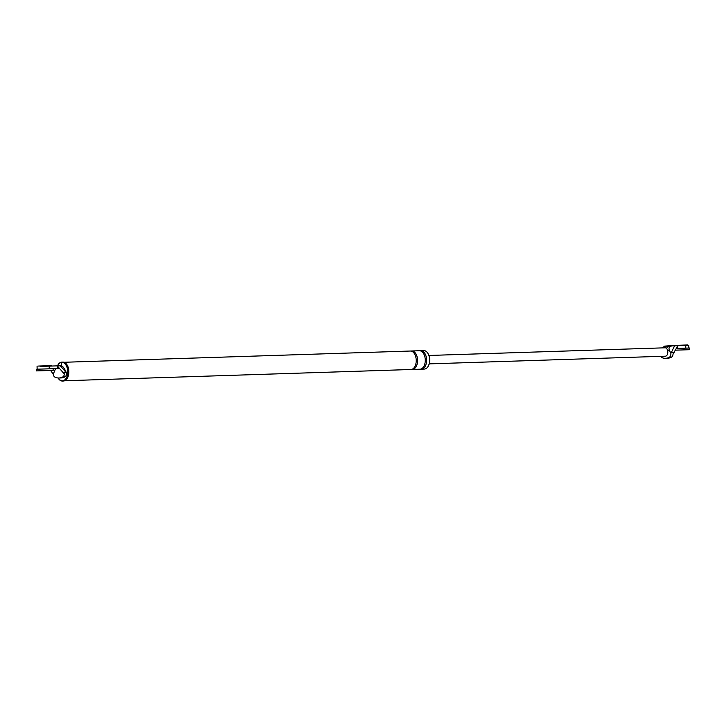 <?xml version="1.0" encoding="UTF-8"?>
<svg xmlns="http://www.w3.org/2000/svg" width="726" height="726" viewBox="0 0 726 726"><rect width="100%" height="100%" fill="white"/><g stroke="black" fill="none" stroke-linecap="round" stroke-linejoin="round"><path stroke-width="1.09" d="M52.181 368.726L37.144 369.189M53.107 368.699L53.152 370.378L47.426 370.569L36.354 370.904L36.3 369.225M49.976 366.095L48.814 366.131M40.42 366.394L55.221 365.922A4.202 3.349 88.3 0 0 55.221 365.922L59.487 365.795A4.202 3.349 88.3 0 0 59.478 365.795L53.552 365.968M39.24 366.022L51.328 365.641L39.24 366.022M47.952 365.741L40.402 365.977L47.952 365.741M685.807 348.144L685.725 345.458L677.685 345.721L676.278 348.462L689.646 348.017L682.885 348.244M689.646 348.017L689.7 349.696L675.443 350.159M686.524 345.422L685.362 345.458M676.959 345.721L688.72 345.358L688.811 348.044M675.788 345.349L687.867 344.959L675.788 345.349M684.5 345.068L676.95 345.304L684.5 345.068M57.3 368.563L57.218 365.877L59.55 368.49L49.259 368.826L49.177 366.131L61.156 365.741L59.478 365.795L61.156 365.741L61.864 362.347A9.247 5.581 88.1 0 1 67.727 371.422A9.247 5.581 88.1 0 1 62.445 380.823A9.247 5.581 88.1 0 1 58.261 377.992M49.177 366.131L37.879 366.058M65.993 372.393L62.99 372.492L64.36 373.854A3.694 2.232 88.1 0 1 62.926 376.848A22.125 13.349 88.1 0 1 58.96 378.001L61.102 377.928A22.125 13.349 88.1 0 0 65.068 376.785A3.694 2.232 88.1 0 0 66.502 372.937L60.312 365.768M62.99 372.492L59.55 368.49M58.96 378.001A22.125 13.349 88.1 0 1 54.886 377.093A3.694 2.232 88.1 0 1 53.261 374.18L50.629 370.46M66.502 372.937L64.959 369.824C63.616 367.329 62.354 365.968 61.156 365.741M53.261 374.18L55.584 368.617M49.259 368.826L37.144 369.198L37.053 366.503M57.499 365.85A9.456 5.708 88.1 0 1 61.846 362.138A9.456 5.708 88.1 0 1 67.854 371.413A9.456 5.708 88.1 0 1 62.463 381.041A9.456 5.708 88.1 0 1 62.454 381.041A9.456 5.708 88.1 0 1 58.08 377.974M61.846 362.138A9.456 5.708 88.1 0 1 61.855 362.138L62.853 362.102A9.456 5.708 88.1 0 1 62.863 362.102A9.456 5.708 88.1 0 1 68.861 371.376A9.456 5.708 88.1 0 1 63.471 381.005A9.456 5.708 88.1 0 1 63.461 381.005L62.463 381.041M57.663 365.84A9.247 5.581 88.1 0 1 61.864 362.347M428.222 353.934A8.403 5.073 88.1 0 1 428.594 365.45M420.064 350.776A9.247 5.581 88.1 0 1 420.735 350.685L423.748 350.594A9.247 5.581 88.1 0 1 423.757 350.594A9.247 5.581 88.1 0 1 429.62 359.66A9.247 5.581 88.1 0 1 424.347 369.071A9.247 5.581 88.1 0 1 424.338 369.071L421.334 369.171A9.247 5.581 88.1 0 1 421.325 369.171A9.247 5.581 88.1 0 1 420.663 369.126M64.051 362.274L410.344 351.03A9.247 5.581 88.1 0 1 410.353 351.03A9.247 5.581 88.1 0 1 416.225 360.096A9.247 5.581 88.1 0 1 410.943 369.507A9.247 5.581 88.1 0 1 410.934 369.507M411.016 351.075A9.247 5.581 88.1 0 1 411.687 350.985A9.247 5.581 88.1 0 1 417.559 360.051A9.247 5.581 88.1 0 1 412.286 369.461A9.247 5.581 88.1 0 1 411.615 369.416M411.687 350.985A9.247 5.581 88.1 0 1 411.696 350.985L419.392 350.731A9.247 5.581 88.1 0 1 419.401 350.731A9.247 5.581 88.1 0 1 425.264 359.797A9.247 5.581 88.1 0 1 419.991 369.216A9.247 5.581 88.1 0 1 419.982 369.216L412.286 369.461A9.247 5.581 88.1 0 1 412.277 369.461M420.735 350.685A9.247 5.581 88.1 0 1 420.744 350.685A9.247 5.581 88.1 0 1 426.607 359.76A9.247 5.581 88.1 0 1 421.334 369.171M662.493 347.881L664.626 346.12L667.294 346.039A4.202 3.349 88.3 0 0 664.671 347.808M667.294 346.039L672.24 345.894C669.39 346.257 668.428 347.681 669.345 350.195L670.878 353.308A3.694 2.232 88.1 0 1 669.445 357.156A22.125 13.349 88.1 0 1 665.488 358.299L667.63 358.227A22.125 13.349 -91.9 0 0 671.595 357.083A3.694 2.232 -91.9 0 0 673.029 354.088L676.26 348.462M670.878 353.308L671.241 352.736L674.245 352.636M672.24 345.894L674.59 345.821L671.241 352.736M674.427 345.385L664.626 346.12M677.766 348.407L677.685 345.721L674.59 345.821M685.725 345.458L688.72 345.358M428.966 355.468L665.125 347.799A4.202 2.532 88.1 0 1 665.134 347.799A4.202 2.532 88.1 0 1 667.539 350.25A4.202 2.532 88.1 0 1 665.397 356.194L429.248 363.871M665.488 358.299A22.125 13.349 88.1 0 1 661.413 357.392M669.563 345.975A4.202 3.349 88.3 0 0 666.604 348.507M65.068 376.785L62.926 376.848M669.445 357.156L671.595 357.083M669.345 350.195L667.539 350.25M410.943 369.507L64.659 380.76"/></g></svg>

